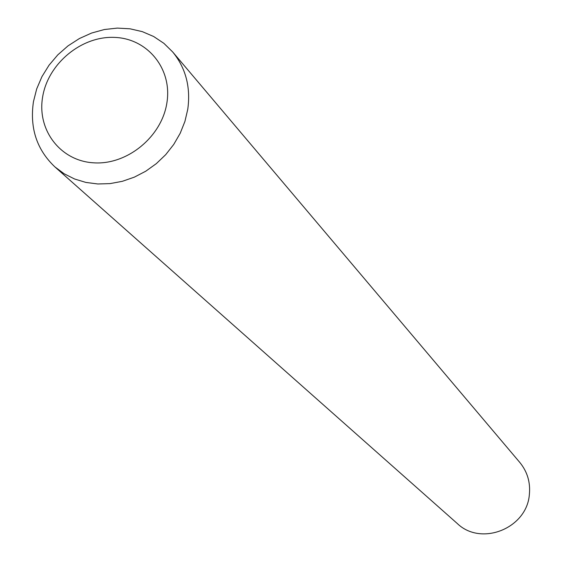 <?xml version="1.0" encoding="UTF-8"?>
<svg xmlns="http://www.w3.org/2000/svg" width="562" height="562" viewBox="0 0 562 562"><rect width="100%" height="100%" fill="white"/><g stroke="black" fill="none" stroke-linecap="round" stroke-linejoin="round"><path stroke-width="0.84" d="M42.67 96.762C36.741 129.998 60.513 161.175 93.987 162.84C127.377 165.01 161.863 136.629 166.907 102.748C172.45 68.887 147.609 38.448 114.529 37.401C81.525 35.863 48.114 63.499 42.67 96.762M187.778 109.232L184.919 121.434L180.205 133.264L173.756 144.42L165.734 154.634L156.327 163.633L145.783 171.199L134.367 177.135L122.368 181.308L110.082 183.605L97.823 183.978L85.895 182.425L74.591 179.004L64.194 173.791L54.943 166.942C36.776 149.752 29.61 128.003 33.446 101.701L36.685 88.936L41.932 76.657L49.042 65.192L57.823 54.83L68.03 45.866L79.397 38.539L91.613 33.039L104.356 29.526L117.282 28.1L130.047 28.81L142.291 31.634L153.686 36.523L163.9 43.344L172.66 51.929C185.762 67.988 190.799 87.096 187.778 109.232M54.943 166.942L457.278 523.517C481.1 546.643 526.84 528.456 529.362 494.595C530.563 482.428 527.374 471.708 519.801 462.435L172.66 51.929"/></g></svg>
